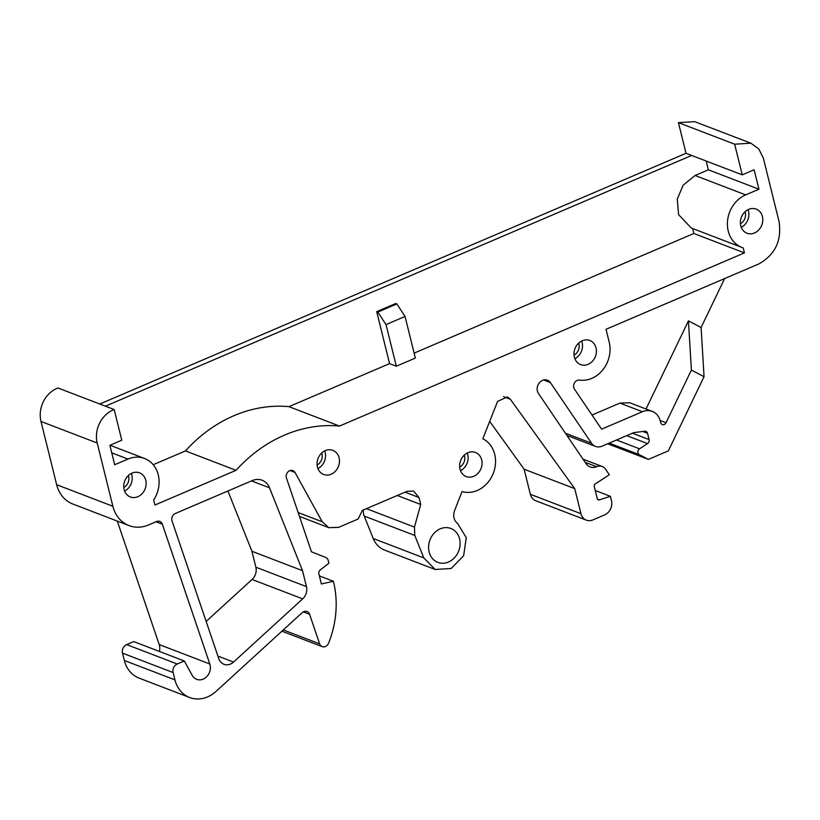 <?xml version="1.0" encoding="UTF-8"?>
<svg xmlns="http://www.w3.org/2000/svg" width="820" height="820" viewBox="0 0 820 820"><rect width="100%" height="100%" fill="white"/><g stroke="black" fill="none" stroke-linecap="round" stroke-linejoin="round"><path stroke-width="1.23" d="M489.663 421.347L524.154 469.224L574.738 488.638L510.358 399.258L503.541 396.644M290.013 470.567L295.046 472.494L322.229 521.797L328.83 527.68L338.65 527.352L358.166 518.998L362.286 510.45L407.079 491.293L413.608 491.077L418.999 497.514L420.721 504.495L414.448 527.086L414.797 535.47L423.796 557.897L435.143 569.47L451.143 568.516L463.648 555.714L466.262 537.633L457.642 523.549C453.808 520.372 452.794 516.026 454.598 510.542L462.07 491.528A28.433 24.108 111 0 0 487.726 482.652A28.433 24.108 111 0 0 494.47 453.439A28.433 24.108 111 0 0 482.826 438.741L497.586 401.369L507.344 396.921L510.358 399.258M227.919 490.995L251.935 551.276L255.881 567.204A11.193 9.491 111 0 1 252.078 579.463L302.672 598.866A11.193 9.491 111 0 0 306.465 586.618L302.529 570.689L251.935 551.276M206.148 621.447L252.078 579.463M159.387 651.428A11.193 9.491 111 0 0 159.203 644.571L117.291 521.089M155.984 521.766L162.35 524.205L209.797 663.985A11.193 9.491 111 0 1 207.275 676.059A11.193 9.491 111 0 1 196.646 679.329A11.193 9.491 111 0 1 192.249 675.403L184.295 660.992L133.711 641.578L126.649 644.602A6.714 5.699 111 0 0 122.528 653.15L173.123 672.554A6.714 5.699 111 0 1 177.233 664.005L126.649 644.602M173.123 672.554L174.937 679.882L124.343 660.469L122.528 653.15M124.343 660.469A30.678 26.004 111 0 0 139.082 678.109L189.676 697.512A30.678 26.004 111 0 0 215.978 691.455L302.221 612.632A5.596 4.746 111 0 1 307.029 611.525A5.596 4.746 111 0 1 309.591 614.303L319.615 643.843A5.596 4.746 111 0 0 322.178 646.621A5.596 4.746 111 0 0 328.574 643.188A90.692 76.865 111 0 0 333.391 581.277L321.389 583.973L318.877 573.816A3.362 2.849 111 0 1 320.231 569.961L328.922 563.217L328.277 560.624A5.596 4.746 111 0 0 325.632 557.415L311.457 551.788L286.467 478.08A5.473 4.633 111 0 1 287.707 472.176A5.473 4.633 111 0 1 292.894 470.577A5.473 4.633 111 0 1 295.046 472.494M363.424 509.968A12.32 10.434 111 0 0 364.213 516.067L373.213 538.484A25.748 21.822 111 0 0 384.539 550.056L435.133 569.459M574.738 488.638L580.949 513.699L530.355 494.296L524.154 469.224M530.355 494.296A11.193 9.491 111 0 0 535.737 500.733L586.32 520.136A11.193 9.491 111 0 0 592.87 519.921L604.606 514.898A11.193 9.491 111 0 0 611.464 500.651L610.387 496.305L595.248 490.493M758.941 189.215L708.357 169.801L695.073 175.49L683.162 185.166L677.258 199.147L678.581 214.676L691.311 228.032L741.905 247.435A28.433 24.108 111 0 1 733.756 204.58A28.433 24.108 111 0 1 745.657 194.893L758.941 189.215L754.133 169.771L742.233 174.855L734.648 144.197L750.874 143.192L758.756 148.881L763.348 158.127L779 221.369C781.952 240.506 775.218 254.702 758.807 263.948L606.021 329.291L609.209 342.186A28.433 24.108 111 0 1 592.522 378.051A28.433 24.108 111 0 1 579.586 380.09A5.596 4.746 111 0 0 574.43 382.971A5.596 4.746 111 0 0 574.471 389.172L601.603 429.167L642.409 411.722A16.789 14.237 111 0 1 652.228 411.384A16.789 14.237 111 0 1 660.295 421.039L660.694 422.638A3.362 2.849 111 0 0 662.304 424.565A3.362 2.849 111 0 0 666.035 422.751L691.393 370.076L688.441 320.876L646.016 409.006M741.905 247.435A28.433 24.108 111 0 0 743.197 247.886L744.437 252.898L339.531 426.062A139.953 118.623 111 0 0 236.047 470.321L154.918 505.017L153.678 500.005A28.433 24.108 111 0 0 144.587 458.503A28.433 24.108 111 0 0 141.932 457.693A28.433 24.108 111 0 0 127.971 459.067L114.687 464.745L109.88 445.311L121.77 440.217L114.185 409.549A25.963 22.007 111 0 0 97.211 443.025L112.863 506.268A33.589 28.474 111 0 0 129.006 525.579A33.589 28.474 111 0 0 148.153 525.118L156.517 521.54A5.596 4.746 111 0 1 159.787 521.428A5.596 4.746 111 0 1 162.35 524.205M184.295 660.992L177.233 664.005M174.937 679.882A30.678 26.004 111 0 0 189.676 697.512M580.949 513.699A11.193 9.491 111 0 0 586.32 520.136M583.01 459.149L602.228 466.529A9.594 8.128 111 0 1 605.611 469.255L609.342 474.739L595.32 483.872A2.235 1.896 111 0 0 594.264 486.547L597.237 498.55A2.235 1.896 111 0 0 599.451 499.862L610.387 496.305M602.228 466.529A9.594 8.128 111 0 0 596.622 466.713A11.193 9.491 111 0 1 590.082 466.939A11.193 9.491 111 0 1 586.136 463.761L538.473 393.497A8.395 7.114 111 0 1 538.443 393.446A8.395 7.114 111 0 1 538.842 383.493A8.395 7.114 111 0 1 547.452 380.203A8.395 7.114 111 0 1 550.404 382.591L591.548 443.23A11.193 9.491 111 0 0 592.901 444.799A6.929 5.873 111 0 0 592.962 444.86A11.193 9.491 111 0 0 595.494 446.408A11.193 9.491 111 0 0 602.034 446.182L633.768 432.611L644.725 431.228A3.362 2.849 111 0 1 645.934 431.361A3.362 2.849 111 0 1 647.544 433.298L649.102 439.592L632.415 433.196M609.219 443.118L639.303 454.659A3.362 2.849 111 0 1 637.847 451.861A3.362 2.849 111 0 1 639.528 448.817L647.523 443.61A3.362 2.849 111 0 0 649.102 439.592M639.303 454.659L648.394 459.395L607.671 443.774M691.393 370.076L704.052 376.677L668.351 450.867L648.394 459.395M320.169 472.135A12.905 10.937 111 0 0 323.644 474.472A12.905 10.937 111 0 0 337.409 468.558A12.905 10.937 111 0 0 336.364 452.702A12.905 10.937 111 0 0 332.889 450.364A12.905 10.937 111 0 0 319.113 456.279A12.905 10.937 111 0 0 320.169 472.135M462.746 474.226A12.905 10.937 111 0 0 466.221 476.553A12.905 10.937 111 0 0 479.997 470.639A12.905 10.937 111 0 0 478.952 454.792A12.905 10.937 111 0 0 475.467 452.455A12.905 10.937 111 0 0 461.701 458.37A12.905 10.937 111 0 0 462.746 474.226M126.833 494.614A12.905 10.937 111 0 0 130.308 496.951A12.905 10.937 111 0 0 144.084 491.036A12.905 10.937 111 0 0 143.039 475.18A12.905 10.937 111 0 0 139.554 472.853A12.905 10.937 111 0 0 125.788 478.767A12.905 10.937 111 0 0 126.833 494.614M459.579 538.904A18.153 15.385 111 0 0 450.856 528.47A18.153 15.385 111 0 0 434.139 533.195A18.153 15.385 111 0 0 429.126 551.932A18.153 15.385 111 0 0 437.849 562.366A18.153 15.385 111 0 0 454.567 557.641A18.153 15.385 111 0 0 459.579 538.904M251.504 480.909L269.513 487.818A16.789 14.237 111 0 0 262.113 480.243A16.789 14.237 111 0 0 252.293 480.571L175.367 513.474A5.596 4.746 111 0 0 172.067 521.038L218.807 658.716A11.193 9.491 111 0 0 223.921 664.282A11.193 9.491 111 0 0 233.526 662.068L302.672 598.866M269.513 487.818L302.529 570.689M577.106 362.245A12.905 10.937 111 0 0 580.58 364.582A12.905 10.937 111 0 0 594.356 358.668A12.905 10.937 111 0 0 593.301 342.811A12.905 10.937 111 0 0 589.826 340.484A12.905 10.937 111 0 0 576.05 346.388A12.905 10.937 111 0 0 577.106 362.245M743.494 230.881A12.905 10.937 111 0 0 746.969 233.218A12.905 10.937 111 0 0 760.734 227.304A12.905 10.937 111 0 0 759.689 211.447A12.905 10.937 111 0 0 756.214 209.12A12.905 10.937 111 0 0 742.438 215.035A12.905 10.937 111 0 0 743.494 230.881M319.4 575.906L333.391 581.277M420.721 504.495L397.259 495.495M704.052 376.677L701.1 327.477L724.644 278.554M592.009 415.033L619.93 403.091L642.409 411.722M734.648 144.197L678.437 122.631L694.735 121.657M742.233 174.855L686.022 153.299L678.437 122.631M706.184 161.027L708.357 169.801M744.437 252.898L693.843 233.485L692.623 228.524M396.316 366.212L415.351 358.073L405.049 316.458L386.025 324.597L396.316 366.212L389.572 363.619L288.947 406.658A139.953 118.623 111 0 0 185.463 450.918L236.047 470.321M339.531 426.062L288.947 406.658M693.843 233.485L414.131 353.123M185.463 450.918L153.207 464.714M114.185 409.549L57.974 387.983A25.963 22.007 111 0 0 41 421.459L97.211 443.025M112.863 506.268L56.652 484.702L41 421.459M56.652 484.702A33.589 28.474 111 0 0 72.795 504.013L129.006 525.579M701.1 327.477L688.441 320.876M652.228 411.384L629.739 402.763L619.93 403.091M317.924 468.568A12.905 10.937 111 0 0 324.689 450.928M460.512 470.659A12.905 10.937 111 0 0 467.277 453.009M124.589 491.057A12.905 10.937 111 0 0 131.364 473.406M574.861 358.688A12.905 10.937 111 0 0 581.636 341.038M741.249 227.324A12.905 10.937 111 0 0 748.014 209.674M99.773 404.024L686.022 153.299M105.39 406.177L691.649 155.451M389.572 363.619L376.708 311.641L395.742 303.502L396.87 303.933L405.049 316.458M317.104 465.032A9.071 7.687 111 0 0 321.717 453.019M459.692 467.113A9.071 7.687 111 0 0 464.294 455.1M123.779 487.51A9.071 7.687 111 0 0 128.381 475.497M574.041 355.142A9.071 7.687 111 0 0 578.653 343.129M740.429 223.778A9.071 7.687 111 0 0 745.042 211.765M376.708 311.641L377.835 312.071L386.025 324.597M377.835 312.071L396.87 303.933M306.465 586.618L255.881 567.204M233.526 662.068L217.905 656.072M209.797 663.985L159.203 644.571M303.267 611.874L309.591 614.303M319.615 643.843L283.31 629.914M322.229 521.797L298.162 512.561M418.999 497.514L405.049 492.164M414.448 527.086L366.448 508.666M414.797 535.47L364.213 516.067M423.796 557.897L373.213 538.484M599.451 499.862L597.452 499.093M585.162 462.316L596.622 466.713M543.65 379.998L550.404 382.591M565.4 433.196L591.548 443.23M642.788 431.474L647.544 433.298M626.716 435.625L647.523 443.61M639.528 448.817L616.517 439.991M745.657 194.893L695.073 175.49M111.745 452.845L127.971 459.067M666.035 422.751L660.151 420.496M281.926 631.185L322.178 646.621M328.83 527.68L299.464 516.415M566.928 435.451L595.494 446.408M750.874 143.192L694.663 121.637M110.023 445.239L144.587 458.503"/></g></svg>
